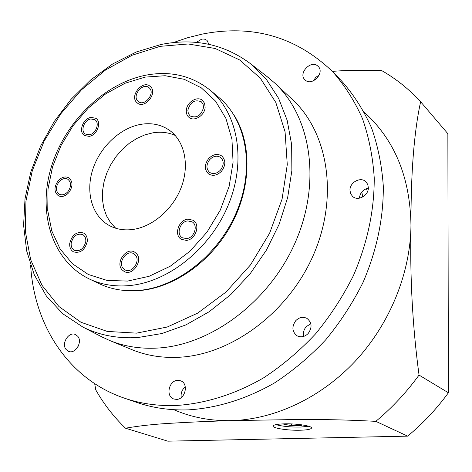 <?xml version="1.0" encoding="UTF-8"?>
<svg xmlns="http://www.w3.org/2000/svg" width="472" height="472" viewBox="0 0 472 472"><rect width="100%" height="100%" fill="white"/><g stroke="black" fill="none" stroke-linecap="round" stroke-linejoin="round"><path stroke-width="0.71" d="M332.382 71.408C345.079 70.234 361.558 69.98 381.818 70.652C396.126 78.83 409.059 89.196 420.623 101.751L447.857 133.694L448.4 392.769C436.494 409.082 422.9 423.537 407.625 436.14L167.825 441.172L125.511 428.204C113.752 416.876 103.84 404.109 95.775 389.907L94.683 383.665M420.623 101.751C414.05 131.912 410.835 173.077 410.97 225.238C409.843 276.798 412.54 326.742 419.047 375.075C406.386 392.456 391.978 407.879 375.818 421.343C341.474 419.578 325.243 419.561 298.805 419.484L231.923 420.617C210.713 421.225 190.953 422.068 172.652 423.16C155.158 424.08 139.446 425.762 125.511 428.204M375.818 421.343L407.625 436.14M284.038 423.856C277.548 424.086 273.919 424.759 273.152 425.874C271.63 428.063 287.837 430.629 300.286 430.228C306.912 430.022 310.629 429.343 311.443 428.187C313.001 426.039 296.617 423.413 284.038 423.856M275.913 424.635C282.156 426.363 290.315 427.178 300.404 427.077L308.782 426.275M282.533 423.915L291.442 425.626L301.425 425.361L301.75 424.824M301.425 425.361L301.449 424.782M291.442 425.626L291.513 423.927M364.307 112.277C394.627 139.747 410.18 177.401 410.97 225.238C410.522 272.674 390.137 323.355 355.882 360.508C321.473 397.536 275.105 419.289 231.923 420.617C211.031 421.112 191.685 417.472 173.879 409.702M419.047 375.075L448.4 392.769M366.484 188.611L367.428 191.827M362.756 196.954L361.782 191.992M362.661 197.007L361.699 192.086M332.813 71.856C344.725 85.42 354.596 100.978 362.425 118.531C368.915 137.057 372.856 156.857 374.237 177.92C374.343 210.559 367.405 243.109 353.422 275.571C342.955 296.475 330.306 315.945 315.461 333.975C299.572 350.891 282.321 365.493 263.712 377.771C235.198 394.327 205.149 403.678 176.021 405.501C157.554 406.109 140.208 403.619 123.994 398.02L136.721 402.409C152.792 407.95 169.961 410.445 188.222 409.879C217.008 408.138 246.667 398.999 274.781 382.768C293.118 370.726 310.104 356.401 325.733 339.793C340.336 322.087 352.767 302.965 363.033 282.415C376.744 250.502 383.506 218.471 383.317 186.322C381.895 165.56 377.954 146.037 371.499 127.747C363.723 110.407 353.929 95.02 342.123 81.579L332.813 71.856C296.215 36.727 252.65 24.149 202.105 34.126L187.585 37.736L173.259 42.604M77.921 346.855L79.048 344.047M181.254 397.554C180.628 393.229 181.98 389.666 185.295 386.857M303.732 336.406C302.93 332.819 303.779 329.556 306.281 326.624L310.824 323.739M359.387 198.181C360.053 192.788 363.039 189.437 368.355 188.127M313.432 80.818L315.774 77.355L319.225 74.995M123.994 398.02C68.292 378.981 34.061 325.143 30.645 265.358M274.438 82.777C310.824 116.094 321.526 181.466 295.814 241.168C270.261 300.894 211.733 344.985 157.896 348.047C140.455 349.062 124.319 346.525 109.48 340.43L131.83 349.616C146.45 355.617 162.309 358.165 179.413 357.245C232.212 354.484 289.218 311.856 313.904 253.853C338.748 195.874 327.975 132.071 292.133 99.232L274.438 82.777L266.468 76.104M66.074 349.475C61.041 343.693 68.717 331.344 75.384 334.495L77.774 336.3C82.842 341.97 75.29 354.395 68.605 351.369L66.074 349.475M176.451 399.401L173.79 398.987C165.365 396.403 168.864 380.302 177.791 380.355L180.676 380.827C188.942 383.529 185.343 399.536 176.451 399.401M308.157 333.527C304.723 336.872 301.071 337.657 297.189 335.863C292.015 331.786 291.548 326.712 295.791 320.647C299.295 317.225 303.024 316.476 306.971 318.405C311.962 322.512 312.358 327.55 308.157 333.527M368.361 187.832C368.555 195.62 357.864 201.461 352.643 196.476L350.607 193.679L349.958 190.133C349.799 182.298 360.632 176.475 365.829 181.673L367.741 184.404L368.361 187.832M317.739 66.009L318.199 66.434C325.096 72.83 312.045 86.547 305.248 80.081L304.936 79.792C297.885 73.52 310.777 59.608 317.739 66.009M196.275 42.409L201.75 39.093L204.246 39.029L207.007 40.326L208.842 44.297M109.48 340.43L100.082 335.987M122.631 290.286L140.001 290.528C174.652 287.466 211.692 261.134 231.528 224.206C251.358 187.26 251.918 143.801 234.395 115.711M210.117 90.14L218.66 97.256C246.172 119.858 254.974 166.651 237.327 210.164C219.81 253.688 178.115 287.07 139.01 290.404C124.502 291.625 111.262 289.401 99.279 283.719L89.243 278.934C101.291 284.651 114.631 286.87 129.257 285.601C168.687 282.138 210.842 248.266 228.637 204.199C246.549 160.138 237.788 112.873 210.117 90.14C191.697 75.638 170.357 70.641 146.096 75.142C103.769 83.402 64.516 122.36 51.1 167.678C37.601 212.843 51.979 260.904 89.243 278.934M132.007 229.575C123.493 230.525 115.829 229.126 109.008 225.38C91.94 215.881 85.402 192.11 92.754 169.495C100.04 146.857 120.236 127.806 141.051 124.313C151.895 122.584 161.459 124.649 169.749 130.502C184.605 141.27 189.732 164.917 181.319 187.207C172.97 209.503 152.126 227.25 132.007 229.575M71.178 243.239C73.071 236.047 76.901 233.15 82.653 234.549C84.96 235.911 86.01 238.242 85.792 241.54C83.939 248.697 80.14 251.623 74.411 250.313C72.021 248.95 70.947 246.596 71.178 243.239M123.251 268.468C117.51 262.544 126.691 249.387 133.611 253.629L135.246 254.933C141.034 260.739 131.989 273.966 125.039 269.872L123.251 268.468M186.517 238.602L182.363 237.758C175.838 234.36 180.009 221.439 187.767 220.914L192.098 221.822C198.494 225.292 194.24 238.148 186.517 238.602M220.424 170.162C216.819 173.72 213.232 174.475 209.668 172.427C206.046 168.917 206.057 164.645 209.71 159.613C213.362 156.002 216.984 155.27 220.583 157.418C224.106 160.934 224.052 165.182 220.424 170.162M203.544 107.51C201.184 115.61 196.73 118.448 190.181 116.023L188.334 113.534L187.862 110.182C190.269 102.04 194.747 99.238 201.308 101.769L203.078 104.224L203.544 107.51M149.341 87.969C155.477 93.308 144.68 106.825 138.444 101.627L137.877 101.144C131.794 95.704 142.686 82.275 148.892 87.58L149.341 87.969M90.86 118.962L94.872 119.723C100.07 122.761 95.899 134.024 89.273 134.78L85.385 134.054C80.104 131.063 84.217 119.77 90.86 118.962M59.089 181.708C61.997 178.676 64.912 177.85 67.844 179.236C71.455 182.375 71.461 186.528 67.862 191.715C64.983 194.706 62.092 195.544 59.189 194.216C55.507 191.089 55.472 186.924 59.089 181.708M115.711 228.23L110.489 222.554L106.477 215.751L103.781 208.04L102.459 199.662L102.536 190.859L104.005 181.897L106.808 173.029L110.861 164.51L116.047 156.58L122.218 149.459L129.204 143.358L136.803 138.455L144.81 134.898L152.981 132.809C160.928 131.546 168.315 132.408 175.147 135.399M87.267 241.363C87.521 237.416 86.27 234.625 83.503 232.991C76.6 231.298 72.009 234.773 69.726 243.41C69.449 247.44 70.747 250.278 73.614 251.906C80.494 253.47 85.043 249.953 87.267 241.363M136.449 253.576L134.502 252.03C126.201 246.921 115.174 262.697 122.059 269.819L124.219 271.512C132.561 276.415 143.394 260.526 136.449 253.576M187.891 219.15C178.575 219.793 173.584 235.31 181.431 239.375L186.393 240.384C195.656 239.847 200.771 224.43 193.113 220.253L187.891 219.15M208.648 158.568C204.264 164.61 204.252 169.737 208.612 173.95C212.884 176.398 217.185 175.49 221.51 171.224C225.858 165.259 225.923 160.167 221.716 155.937C217.385 153.353 213.031 154.232 208.648 158.568M186.304 110.448C186.145 113.475 187.077 115.817 189.101 117.475C194.34 122.018 204.913 115.31 205.125 107.238L204.571 103.309L202.453 100.365C197.219 95.651 186.558 102.347 186.304 110.448M136.732 102.459L137.423 103.049C144.916 109.274 157.86 93.049 150.491 86.647L149.966 86.193C142.52 79.815 129.44 95.922 136.732 102.459M89.114 136.367C97.061 135.476 102.076 121.959 95.845 118.307L91.019 117.386C83.042 118.366 78.11 131.918 84.459 135.505L89.114 136.367M68.747 192.723C73.066 186.511 73.06 181.519 68.735 177.755C65.219 176.085 61.708 177.071 58.215 180.711C53.879 186.977 53.92 191.98 58.351 195.732C61.826 197.314 65.295 196.311 68.747 192.723M82.883 327.072L82.883 327.072C99.385 335.285 117.776 338.766 138.048 337.515L161.914 333.539L185.891 324.901L209.143 311.762L230.849 294.504L250.201 273.677L266.485 250.001L279.117 224.312L287.66 197.55L291.861 170.675L291.655 144.615L287.147 120.248L278.61 98.335L266.45 79.497L251.175 64.216C224.837 44.321 194.777 37.748 160.999 44.498L136.367 51.967L112.708 63.932L90.707 79.927L70.995 99.38L54.121 121.676L40.574 146.155L30.757 172.091L25.016 198.736L23.6 225.286L26.668 250.921L34.285 274.787L46.374 296.015L62.717 313.727L82.883 327.072L102.872 337.433M160.096 46.35L132.16 55.212L105.586 69.968L81.444 89.845L60.67 113.947L44.067 141.264L32.308 170.711L25.936 201.102L25.317 231.191L30.662 259.683L41.949 285.23L58.906 306.505L80.96 322.264L107.232 331.415L136.496 333.143L167.23 327.025L197.703 313.113L226.064 292.003L250.549 264.833L269.606 233.221L282.073 199.119L287.271 164.622L285.07 131.8L275.825 102.495L260.332 78.193L239.688 59.974L215.191 48.492L188.204 43.979L160.096 46.35M145.105 77.113L125.015 83.267L105.781 93.786L88.234 108.129L73.107 125.617L61.041 145.494L52.545 166.893L48.026 188.912L47.743 210.583L51.796 230.926L60.115 248.962L72.434 263.754L88.276 274.462L106.955 280.397L127.582 281.082L149.081 276.309L170.274 266.208L189.956 251.228L206.96 232.177L220.276 210.123L229.138 186.363L233.074 162.268L231.947 139.216L225.929 118.466L215.48 101.067L201.29 87.833L184.204 79.302L165.153 75.721L145.105 77.113M311.455 427.803L311.443 428.187M251.175 64.216L268.946 78.033"/></g></svg>
